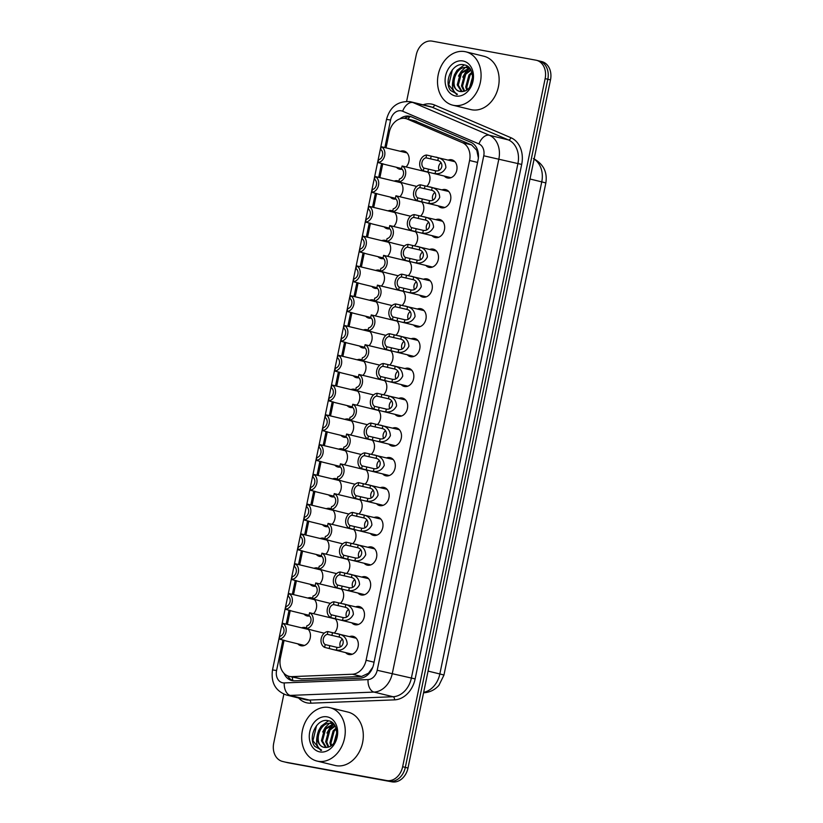 <?xml version="1.0" encoding="UTF-8"?>
<svg xmlns="http://www.w3.org/2000/svg" width="823" height="823" viewBox="0 0 823 823"><rect width="100%" height="100%" fill="white"/><g stroke="black" fill="none" stroke-linecap="round" stroke-linejoin="round"><path stroke-width="1.23" d="M349.559 636.601A9.341 7.273 103.7 0 1 352.82 636.272A9.341 7.273 103.7 0 1 353.139 636.344A9.341 7.273 103.7 0 1 358.046 646.94A9.341 7.273 103.7 0 1 349.034 654.552A9.341 7.273 103.7 0 1 348.715 654.491A9.341 7.273 103.7 0 1 345.65 652.608M355.721 606.818A9.341 7.273 103.7 0 1 358.993 606.489A9.341 7.273 103.7 0 1 359.312 606.561A9.341 7.273 103.7 0 1 364.208 617.157A9.341 7.273 103.7 0 1 355.207 624.77A9.341 7.273 103.7 0 1 354.878 624.698A9.341 7.273 103.7 0 1 351.812 622.826M361.894 577.036A9.341 7.273 103.7 0 1 365.155 576.707A9.341 7.273 103.7 0 1 365.474 576.779A9.341 7.273 103.7 0 1 370.381 587.365A9.341 7.273 103.7 0 1 361.369 594.988A9.341 7.273 103.7 0 1 361.05 594.916A9.341 7.273 103.7 0 1 357.984 593.044M368.056 547.254A9.341 7.273 103.7 0 1 371.327 546.925A9.341 7.273 103.7 0 1 371.646 546.997A9.341 7.273 103.7 0 1 376.543 557.582A9.341 7.273 103.7 0 1 367.542 565.206A9.341 7.273 103.7 0 1 367.212 565.134A9.341 7.273 103.7 0 1 364.147 563.261M374.228 517.472A9.341 7.273 103.7 0 1 377.49 517.142A9.341 7.273 103.7 0 1 377.819 517.214A9.341 7.273 103.7 0 1 382.716 527.8A9.341 7.273 103.7 0 1 373.704 535.423A9.341 7.273 103.7 0 1 373.385 535.351A9.341 7.273 103.7 0 1 370.319 533.469M380.391 487.689A9.341 7.273 103.7 0 1 383.662 487.36A9.341 7.273 103.7 0 1 383.981 487.432A9.341 7.273 103.7 0 1 388.888 498.018A9.341 7.273 103.7 0 1 379.876 505.641A9.341 7.273 103.7 0 1 379.547 505.569A9.341 7.273 103.7 0 1 376.481 503.686M386.563 457.897A9.341 7.273 103.7 0 1 389.824 457.578A9.341 7.273 103.7 0 1 390.153 457.65A9.341 7.273 103.7 0 1 395.05 468.236A9.341 7.273 103.7 0 1 386.038 475.859A9.341 7.273 103.7 0 1 385.72 475.787A9.341 7.273 103.7 0 1 382.654 473.904M392.725 428.114A9.341 7.273 103.7 0 1 395.997 427.795A9.341 7.273 103.7 0 1 396.316 427.867A9.341 7.273 103.7 0 1 401.223 438.453A9.341 7.273 103.7 0 1 392.211 446.076A9.341 7.273 103.7 0 1 391.882 446.004A9.341 7.273 103.7 0 1 388.816 444.122M398.898 398.332A9.341 7.273 103.7 0 1 402.159 398.013A9.341 7.273 103.7 0 1 402.488 398.085A9.341 7.273 103.7 0 1 407.385 408.671A9.341 7.273 103.7 0 1 398.373 416.294A9.341 7.273 103.7 0 1 398.054 416.222A9.341 7.273 103.7 0 1 394.989 414.339M405.07 368.55A9.341 7.273 103.7 0 1 408.331 368.231A9.341 7.273 103.7 0 1 408.65 368.293A9.341 7.273 103.7 0 1 413.558 378.889A9.341 7.273 103.7 0 1 404.546 386.501A9.341 7.273 103.7 0 1 404.227 386.44A9.341 7.273 103.7 0 1 401.151 384.557M411.233 338.767A9.341 7.273 103.7 0 1 414.494 338.448A9.341 7.273 103.7 0 1 414.823 338.51A9.341 7.273 103.7 0 1 419.72 349.106A9.341 7.273 103.7 0 1 410.708 356.719A9.341 7.273 103.7 0 1 410.389 356.657A9.341 7.273 103.7 0 1 407.323 354.775M417.405 308.985A9.341 7.273 103.7 0 1 420.666 308.666A9.341 7.273 103.7 0 1 420.985 308.728A9.341 7.273 103.7 0 1 425.892 319.324A9.341 7.273 103.7 0 1 416.88 326.937A9.341 7.273 103.7 0 1 416.561 326.875A9.341 7.273 103.7 0 1 413.496 324.992M423.567 279.203A9.341 7.273 103.7 0 1 426.828 278.874A9.341 7.273 103.7 0 1 427.158 278.946A9.341 7.273 103.7 0 1 432.054 289.542A9.341 7.273 103.7 0 1 423.053 297.154A9.341 7.273 103.7 0 1 422.724 297.093A9.341 7.273 103.7 0 1 419.658 295.21M429.74 249.42A9.341 7.273 103.7 0 1 433.001 249.091A9.341 7.273 103.7 0 1 433.32 249.163A9.341 7.273 103.7 0 1 438.227 259.759A9.341 7.273 103.7 0 1 429.215 267.372A9.341 7.273 103.7 0 1 428.896 267.3A9.341 7.273 103.7 0 1 425.83 265.428M435.902 219.638A9.341 7.273 103.7 0 1 439.173 219.309A9.341 7.273 103.7 0 1 439.492 219.381A9.341 7.273 103.7 0 1 444.389 229.977A9.341 7.273 103.7 0 1 435.388 237.59A9.341 7.273 103.7 0 1 435.058 237.518A9.341 7.273 103.7 0 1 431.993 235.645M442.074 189.856A9.341 7.273 103.7 0 1 445.336 189.527A9.341 7.273 103.7 0 1 445.665 189.599A9.341 7.273 103.7 0 1 450.562 200.184A9.341 7.273 103.7 0 1 441.55 207.808A9.341 7.273 103.7 0 1 441.231 207.735A9.341 7.273 103.7 0 1 438.165 205.863M448.237 160.073A9.341 7.273 103.7 0 1 451.508 159.744A9.341 7.273 103.7 0 1 451.827 159.816A9.341 7.273 103.7 0 1 456.734 170.402A9.341 7.273 103.7 0 1 447.722 178.025A9.341 7.273 103.7 0 1 447.393 177.953A9.341 7.273 103.7 0 1 444.327 176.081M335.064 618.629A9.341 7.273 103.7 0 1 334.313 633.062M341.226 588.846A9.341 7.273 103.7 0 1 340.475 603.28M347.399 559.064A9.341 7.273 103.7 0 1 346.648 573.497M353.561 529.282A9.341 7.273 103.7 0 1 352.81 543.705M359.733 499.499A9.341 7.273 103.7 0 1 358.982 513.922M365.896 469.707A9.341 7.273 103.7 0 1 365.145 484.14M372.068 439.924A9.341 7.273 103.7 0 1 371.317 454.358M378.23 410.142A9.341 7.273 103.7 0 1 377.479 424.575M384.403 380.36A9.341 7.273 103.7 0 1 383.652 394.793M390.565 350.577A9.341 7.273 103.7 0 1 389.824 365.011M396.737 320.795A9.341 7.273 103.7 0 1 395.986 335.228M402.91 291.013A9.341 7.273 103.7 0 1 402.159 305.446M409.072 261.23A9.341 7.273 103.7 0 1 408.321 275.664M415.245 231.448A9.341 7.273 103.7 0 1 414.494 245.882M421.407 201.666A9.341 7.273 103.7 0 1 420.656 216.099M427.579 171.884A9.341 7.273 103.7 0 1 426.828 186.317M301.702 627.826A9.341 7.273 103.7 0 1 304.963 627.496A9.341 7.273 103.7 0 1 305.282 627.568A9.341 7.273 103.7 0 1 306.423 627.98M307.823 628.926A9.341 7.273 103.7 0 1 309.643 639.913A9.341 7.273 103.7 0 1 301.177 645.777A9.341 7.273 103.7 0 1 300.848 645.705A9.341 7.273 103.7 0 1 297.782 643.833M307.864 598.043A9.341 7.273 103.7 0 1 311.125 597.714A9.341 7.273 103.7 0 1 311.454 597.786A9.341 7.273 103.7 0 1 312.596 598.198M313.995 599.144A9.341 7.273 103.7 0 1 313.532 613.711M309.571 615.964A9.341 7.273 103.7 0 1 307.339 615.995A9.341 7.273 103.7 0 1 307.02 615.923A9.341 7.273 103.7 0 1 303.954 614.051M314.036 568.261A9.341 7.273 103.7 0 1 317.297 567.932A9.341 7.273 103.7 0 1 317.616 568.004A9.341 7.273 103.7 0 1 318.758 568.415M320.157 569.351A9.341 7.273 103.7 0 1 319.694 583.929M315.744 586.182A9.341 7.273 103.7 0 1 313.512 586.213A9.341 7.273 103.7 0 1 313.193 586.141A9.341 7.273 103.7 0 1 310.127 584.258M320.198 538.479A9.341 7.273 103.7 0 1 323.46 538.149A9.341 7.273 103.7 0 1 323.789 538.221A9.341 7.273 103.7 0 1 324.931 538.633M326.33 539.569A9.341 7.273 103.7 0 1 325.867 554.146M321.906 556.399A9.341 7.273 103.7 0 1 319.674 556.43A9.341 7.273 103.7 0 1 319.355 556.358A9.341 7.273 103.7 0 1 316.289 554.476M326.371 508.686A9.341 7.273 103.7 0 1 329.632 508.367A9.341 7.273 103.7 0 1 329.951 508.439A9.341 7.273 103.7 0 1 331.093 508.851M332.492 509.787A9.341 7.273 103.7 0 1 332.029 524.364M328.079 526.617A9.341 7.273 103.7 0 1 325.846 526.648A9.341 7.273 103.7 0 1 325.527 526.576A9.341 7.273 103.7 0 1 322.462 524.693M332.533 478.904A9.341 7.273 103.7 0 1 335.805 478.585A9.341 7.273 103.7 0 1 336.123 478.657A9.341 7.273 103.7 0 1 337.265 479.068M338.665 480.004A9.341 7.273 103.7 0 1 338.202 494.582M334.241 496.835A9.341 7.273 103.7 0 1 332.019 496.866A9.341 7.273 103.7 0 1 331.69 496.794A9.341 7.273 103.7 0 1 328.624 494.911M338.706 449.121A9.341 7.273 103.7 0 1 341.967 448.802A9.341 7.273 103.7 0 1 342.286 448.874A9.341 7.273 103.7 0 1 343.428 449.286M344.827 450.222A9.341 7.273 103.7 0 1 344.364 464.8M340.413 467.053A9.341 7.273 103.7 0 1 338.181 467.083A9.341 7.273 103.7 0 1 337.862 467.011A9.341 7.273 103.7 0 1 334.796 465.129M344.868 419.339A9.341 7.273 103.7 0 1 348.139 419.02A9.341 7.273 103.7 0 1 348.458 419.082A9.341 7.273 103.7 0 1 349.6 419.493M350.999 420.44A9.341 7.273 103.7 0 1 350.536 435.017M346.576 437.27A9.341 7.273 103.7 0 1 344.353 437.291A9.341 7.273 103.7 0 1 344.024 437.229A9.341 7.273 103.7 0 1 340.959 435.346M351.04 389.557A9.341 7.273 103.7 0 1 354.301 389.238A9.341 7.273 103.7 0 1 354.631 389.3A9.341 7.273 103.7 0 1 355.762 389.711M357.161 390.658A9.341 7.273 103.7 0 1 356.698 405.235M352.748 407.488A9.341 7.273 103.7 0 1 350.516 407.508A9.341 7.273 103.7 0 1 350.197 407.447A9.341 7.273 103.7 0 1 347.131 405.564M357.203 359.774A9.341 7.273 103.7 0 1 360.474 359.456A9.341 7.273 103.7 0 1 360.793 359.517A9.341 7.273 103.7 0 1 361.935 359.929M363.334 360.875A9.341 7.273 103.7 0 1 362.871 375.453M358.91 377.706A9.341 7.273 103.7 0 1 356.688 377.726A9.341 7.273 103.7 0 1 356.359 377.664A9.341 7.273 103.7 0 1 353.293 375.782M363.375 329.992A9.341 7.273 103.7 0 1 366.636 329.663A9.341 7.273 103.7 0 1 366.965 329.735A9.341 7.273 103.7 0 1 368.107 330.146M369.496 331.093A9.341 7.273 103.7 0 1 369.033 345.67M365.083 347.923A9.341 7.273 103.7 0 1 362.85 347.944A9.341 7.273 103.7 0 1 362.531 347.882A9.341 7.273 103.7 0 1 359.466 345.999M369.537 300.21A9.341 7.273 103.7 0 1 372.809 299.881A9.341 7.273 103.7 0 1 373.128 299.953A9.341 7.273 103.7 0 1 374.27 300.364M375.669 301.311A9.341 7.273 103.7 0 1 375.206 315.878M371.255 318.141A9.341 7.273 103.7 0 1 369.023 318.162A9.341 7.273 103.7 0 1 368.694 318.089A9.341 7.273 103.7 0 1 365.628 316.217M375.71 270.428A9.341 7.273 103.7 0 1 378.971 270.098A9.341 7.273 103.7 0 1 379.3 270.17A9.341 7.273 103.7 0 1 380.442 270.582M381.841 271.528A9.341 7.273 103.7 0 1 381.378 286.095M377.418 288.359A9.341 7.273 103.7 0 1 375.185 288.379A9.341 7.273 103.7 0 1 374.866 288.307A9.341 7.273 103.7 0 1 371.801 286.435M381.882 240.645A9.341 7.273 103.7 0 1 385.143 240.316A9.341 7.273 103.7 0 1 385.462 240.388A9.341 7.273 103.7 0 1 386.604 240.8M388.003 241.746A9.341 7.273 103.7 0 1 387.54 256.313M383.59 258.576A9.341 7.273 103.7 0 1 381.358 258.597A9.341 7.273 103.7 0 1 381.039 258.525A9.341 7.273 103.7 0 1 377.973 256.653M388.045 210.863A9.341 7.273 103.7 0 1 391.306 210.534A9.341 7.273 103.7 0 1 391.635 210.606A9.341 7.273 103.7 0 1 392.777 211.017M394.176 211.953A9.341 7.273 103.7 0 1 393.713 226.531M389.752 228.784A9.341 7.273 103.7 0 1 387.52 228.815A9.341 7.273 103.7 0 1 387.201 228.743A9.341 7.273 103.7 0 1 384.135 226.86M394.217 181.081A9.341 7.273 103.7 0 1 397.478 180.751A9.341 7.273 103.7 0 1 397.797 180.823A9.341 7.273 103.7 0 1 398.939 181.235M400.338 182.171A9.341 7.273 103.7 0 1 399.875 196.748M395.925 199.001A9.341 7.273 103.7 0 1 393.692 199.032A9.341 7.273 103.7 0 1 393.373 198.96A9.341 7.273 103.7 0 1 390.308 197.078M400.379 151.288A9.341 7.273 103.7 0 1 403.64 150.969A9.341 7.273 103.7 0 1 403.97 151.041A9.341 7.273 103.7 0 1 409.072 157.625A9.341 7.273 103.7 0 1 406.048 166.966M402.087 169.219A9.341 7.273 103.7 0 1 399.865 169.25A9.341 7.273 103.7 0 1 399.536 169.178A9.341 7.273 103.7 0 1 396.47 167.295M478.379 157.841L476.774 150.321L471.63 144.93L414.391 120.693M284.089 640.232L280.406 658.03A16.481 12.839 -76.3 0 0 289.13 676.352A16.481 12.839 -76.3 0 0 291.949 676.629L352.357 674.232A16.481 12.839 -76.3 0 0 366.091 660.262L469.583 160.485A16.481 12.839 -76.3 0 0 462.433 142.677L407.406 119.109A16.481 12.839 -76.3 0 0 405.832 118.584A16.481 12.839 -76.3 0 0 405.266 118.461A16.481 12.839 -76.3 0 0 389.279 132.277L386.049 147.893M289.13 676.352L301.146 678.882L361.554 676.475L368.488 673.224L372.788 667.216M382.777 163.695L379.876 177.675M376.605 193.477L373.714 207.458M370.443 223.259L367.542 237.24M364.27 253.052L361.379 267.022M358.108 282.834L355.207 296.805M351.935 312.617L349.045 326.587M345.763 342.399L342.872 356.38M339.601 372.181L336.71 386.162M333.428 401.963L330.537 415.944M327.266 431.746L324.365 445.727M321.093 461.528L318.203 475.509M314.931 491.31L312.03 505.291M308.759 521.093L305.868 535.073M302.597 550.875L299.695 564.856M296.424 580.657L293.533 594.638M290.262 610.45L287.361 624.42M415.059 200.359A9.341 7.273 103.7 0 1 416.181 200.04M408.887 230.142A9.341 7.273 103.7 0 1 410.019 229.823M402.725 259.924A9.341 7.273 103.7 0 1 403.846 259.605M396.552 289.706A9.341 7.273 103.7 0 1 397.684 289.387M390.39 319.489A9.341 7.273 103.7 0 1 391.511 319.17M384.218 349.271A9.341 7.273 103.7 0 1 385.349 348.952M378.055 379.053A9.341 7.273 103.7 0 1 379.177 378.734M371.883 408.836A9.341 7.273 103.7 0 1 373.014 408.527M365.721 438.618A9.341 7.273 103.7 0 1 366.842 438.309M359.548 468.4A9.341 7.273 103.7 0 1 360.68 468.092M353.386 498.182A9.341 7.273 103.7 0 1 354.507 497.874M347.213 527.975A9.341 7.273 103.7 0 1 348.335 527.656M341.041 557.757A9.341 7.273 103.7 0 1 342.173 557.438M334.879 587.54A9.341 7.273 103.7 0 1 336 587.221M328.706 617.322A9.341 7.273 103.7 0 1 329.838 617.003M421.232 170.577A9.341 7.273 103.7 0 1 422.353 170.258M406.624 101.342L416.232 54.956A16.481 12.839 103.7 0 1 432.209 41.15L535.845 60.161A16.481 12.839 103.7 0 1 536.421 60.274A16.481 12.839 103.7 0 1 545.145 78.607L402.642 766.738A16.481 12.839 103.7 0 1 386.666 780.543L285.704 762.191A16.481 12.839 103.7 0 1 285.128 762.067A16.481 12.839 103.7 0 0 285.704 762.191L389.341 781.192L288.379 762.839A16.481 12.839 103.7 0 1 287.803 762.726L282.454 761.419A16.481 12.839 103.7 0 1 273.73 743.087L283.853 694.18M402.642 766.738L405.317 767.386A16.481 12.839 103.7 0 1 389.341 781.192A16.481 12.839 103.7 0 0 405.317 767.386L547.82 79.255L405.317 767.386L407.992 768.044A16.481 12.839 103.7 0 1 392.015 781.85L288.379 762.839M538.52 60.809A16.481 12.839 103.7 0 1 539.096 60.933A16.481 12.839 103.7 0 1 547.82 79.255A16.481 12.839 103.7 0 0 539.096 60.933L541.771 61.581A16.481 12.839 103.7 0 1 550.494 79.913L407.992 768.044M283.986 673.327A16.481 12.839 -76.3 0 0 291.826 680.549A16.481 12.839 -76.3 0 0 294.644 680.827L359.898 678.234A16.481 12.839 -76.3 0 0 373.632 664.264L478.04 160.104A16.481 12.839 -76.3 0 0 470.89 142.307L411.438 116.845A16.481 12.839 -76.3 0 0 409.864 116.321A16.481 12.839 -76.3 0 0 409.298 116.197A16.481 12.839 -76.3 0 0 399.813 118.924M404.288 118.337A16.481 12.839 103.7 0 1 411.181 116.732M283.03 761.532A16.481 12.839 103.7 0 1 282.454 761.419M293.194 680.786A16.481 12.839 103.7 0 1 287.597 675.848M407.035 152.913L381.255 146.72A8.24 6.419 -76.3 0 1 384.67 155.547A8.24 6.419 -76.3 0 1 377.973 162.522L384.783 164.435M377.973 162.522L378.549 159.755A5.494 4.28 -76.3 0 0 382.561 155.166A5.494 4.28 -76.3 0 0 380.679 149.498L381.255 146.72M402.097 165.999A8.24 6.419 -76.3 0 1 405.513 174.826A8.24 6.419 -76.3 0 1 398.826 181.801L399.402 179.033A5.494 4.28 -76.3 0 0 403.414 174.445A5.494 4.28 -76.3 0 0 401.521 168.777L402.097 165.999L427.878 172.202M405.636 183.714L398.826 181.801M423.886 168.067L435.655 170.814C442.404 172.038 444.461 162.11 437.795 160.516L426.005 157.81A5.494 4.28 -76.3 0 0 421.993 162.398A5.494 4.28 -76.3 0 0 423.886 168.067L423.31 170.834L431.962 173.056M423.31 170.834A8.24 6.419 -76.3 0 1 419.895 162.008A8.24 6.419 -76.3 0 1 426.581 155.033L454.893 161.699M435.984 157.09L438.371 157.749C443.093 159.148 445.603 162.429 445.901 167.594C443.576 172.202 439.966 174.198 435.089 173.581L432.651 173.211M426.581 155.033L426.005 157.81M440.902 162.769A5.494 4.28 -76.3 0 0 439.009 170.186M400.863 182.696L375.082 176.503A8.24 6.419 -76.3 0 1 378.498 185.329A8.24 6.419 -76.3 0 1 371.811 192.304L378.621 194.218M371.811 192.304L372.387 189.537A5.494 4.28 -76.3 0 0 376.399 184.949A5.494 4.28 -76.3 0 0 374.506 179.28L375.082 176.503M394.701 212.488L368.91 206.285A8.24 6.419 -76.3 0 1 372.335 215.122A8.24 6.419 -76.3 0 1 365.638 222.087L372.449 224M365.638 222.087L366.214 219.319A5.494 4.28 -76.3 0 0 370.227 214.731A5.494 4.28 -76.3 0 0 368.344 209.063L368.91 206.285M388.528 242.271L362.748 236.067A8.24 6.419 -76.3 0 1 366.163 244.904A8.24 6.419 -76.3 0 1 359.476 251.869L366.286 253.782M359.476 251.869L360.052 249.102A5.494 4.28 -76.3 0 0 364.064 244.513A5.494 4.28 -76.3 0 0 362.171 238.845L362.748 236.067M382.366 272.053L356.575 265.86A8.24 6.419 -76.3 0 1 360.001 274.687A8.24 6.419 -76.3 0 1 353.304 281.661L360.114 283.565M353.304 281.661L353.88 278.884A5.494 4.28 -76.3 0 0 357.892 274.296A5.494 4.28 -76.3 0 0 356.009 268.627L356.575 265.86M395.925 195.781A8.24 6.419 -76.3 0 1 399.35 204.618A8.24 6.419 -76.3 0 1 392.653 211.583L393.229 208.816A5.494 4.28 -76.3 0 0 397.242 204.227A5.494 4.28 -76.3 0 0 395.359 198.559L395.925 195.781L421.715 201.985M399.464 213.496L392.653 211.583M389.763 225.564A8.24 6.419 -76.3 0 1 393.178 234.401A8.24 6.419 -76.3 0 1 386.491 241.376L387.067 238.598A5.494 4.28 -76.3 0 0 391.069 234.01A5.494 4.28 -76.3 0 0 389.186 228.341L389.763 225.564L415.543 231.767M393.301 243.279L386.491 241.376M383.59 255.356A8.24 6.419 -76.3 0 1 387.016 264.183A8.24 6.419 -76.3 0 1 380.319 271.158L380.895 268.38A5.494 4.28 -76.3 0 0 384.907 263.792A5.494 4.28 -76.3 0 0 383.014 258.124L383.59 255.356L409.381 261.549M387.129 273.061L380.319 271.158M453.73 105.375A27.457 21.398 103.7 0 1 452.784 105.179A27.457 21.398 103.7 0 1 438.361 74.029A27.457 21.398 103.7 0 1 464.861 51.623A27.457 21.398 103.7 0 1 465.818 51.818A27.457 21.398 103.7 0 1 480.231 82.969A27.457 21.398 103.7 0 1 453.73 105.375M465.818 51.818L483.862 56.231A27.457 21.398 103.7 0 1 498.285 87.382A27.457 21.398 103.7 0 1 471.785 109.788A27.457 21.398 103.7 0 1 470.838 109.582L452.784 105.179M470.365 69.307L466.425 67.476C458.606 67.404 454.07 71.992 452.794 81.24A12.417 9.681 103.7 0 0 459.697 91.374A12.417 9.681 103.7 0 0 460.119 91.466A12.417 9.681 103.7 0 0 463.226 91.404C474.665 90.046 475.982 66.622 464.347 64.914C453.062 61.478 443.299 81.21 450.572 90.489L457.434 94.223C453.206 92.073 451.662 87.752 452.794 81.24M467.485 67.733C454.646 64.564 448.597 90.18 460.335 91.518M462.742 77.156L465.499 72.342L469.439 68.648L461.518 73.165L458.298 85.139L462.115 91.569M468.945 68.36L460.458 72.897L457.238 84.882L461.518 91.59M470.962 70.305L465.767 74.193L462.547 86.178L464.635 91.034M470.674 69.78L464.707 73.936L461.477 85.921L463.977 91.24M472.104 73.134L470.015 75.232L466.785 87.217L467.402 89.46M471.836 72.28L468.956 74.975L465.725 86.96L466.682 89.995M472.669 76.714L469.82 86.837M462.927 60.974A17.911 13.96 103.7 0 1 473.03 81.014A17.911 13.96 103.7 0 1 455.664 96.024A17.911 13.96 103.7 0 1 445.562 75.983A17.911 13.96 103.7 0 1 462.927 60.974M456.498 94.48L457.063 94.604M467.515 66.354L465.592 67.363M465.201 67.609L461.25 71.303L458.493 76.117M464.347 64.914L457.012 70.274L454.245 75.078M452.383 69.729L448.772 84.913L456.559 94.501M317.904 761.254A27.457 21.398 103.7 0 1 316.958 761.049A27.457 21.398 103.7 0 1 302.535 729.898A27.457 21.398 103.7 0 1 329.035 707.492A27.457 21.398 103.7 0 1 329.992 707.698A27.457 21.398 103.7 0 1 344.405 738.848A27.457 21.398 103.7 0 1 317.904 761.254M329.992 707.698L348.047 712.111A27.457 21.398 103.7 0 1 362.459 743.251A27.457 21.398 103.7 0 1 335.959 765.668A27.457 21.398 103.7 0 1 335.012 765.462L316.958 761.049M334.539 725.176L330.599 723.345C322.781 723.273 318.244 727.861 316.968 737.11A12.417 9.681 103.7 0 0 323.871 747.253A12.417 9.681 103.7 0 0 324.303 747.346A12.417 9.681 103.7 0 0 327.4 747.284C338.839 745.926 340.156 722.501 328.521 720.794C317.236 717.358 307.473 737.079 314.746 746.358L321.608 750.092C317.38 747.953 315.837 743.622 316.968 737.11M331.659 723.602C318.83 720.434 312.771 746.06 324.509 747.397M333.613 724.518L325.692 729.034L322.472 741.019L326.289 747.449M333.12 724.24L324.632 728.777L321.412 740.751L325.692 747.469M335.136 726.174L329.941 730.073L326.721 742.058L328.809 746.914M334.848 725.66L328.881 729.816L325.651 741.79L328.161 747.119M336.278 729.003L334.189 731.112L330.959 743.087L331.576 745.34M336.01 728.16L333.13 730.855L329.9 742.83L330.856 745.864M336.844 732.583L334.004 742.716M327.101 716.843A17.911 13.96 103.7 0 1 337.204 736.894A17.911 13.96 103.7 0 1 319.838 751.903A17.911 13.96 103.7 0 1 309.736 731.853A17.911 13.96 103.7 0 1 327.101 716.843M320.672 750.36L321.237 750.473M333.613 724.528L329.673 728.221L326.916 733.026M331.69 722.234L329.766 723.232M329.375 723.489L325.424 727.182L322.667 731.986M328.521 720.794L321.186 726.143L318.419 730.947M316.557 725.608L312.946 740.782L320.733 750.37M376.193 301.835L350.413 295.642A8.24 6.419 -76.3 0 1 353.828 304.469A8.24 6.419 -76.3 0 1 347.141 311.444L353.952 313.347M347.141 311.444L347.718 308.666A5.494 4.28 -76.3 0 0 351.719 304.078A5.494 4.28 -76.3 0 0 349.837 298.41L350.413 295.642M370.031 331.618L344.24 325.424A8.24 6.419 -76.3 0 1 347.666 334.251A8.24 6.419 -76.3 0 1 340.969 341.226L347.779 343.14M340.969 341.226L341.545 338.448A5.494 4.28 -76.3 0 0 345.557 333.86A5.494 4.28 -76.3 0 0 343.675 328.192L344.24 325.424M363.859 361.4L338.078 355.207A8.24 6.419 -76.3 0 1 341.494 364.033A8.24 6.419 -76.3 0 1 334.807 371.008L341.617 372.922M334.807 371.008L335.373 368.231A5.494 4.28 -76.3 0 0 339.385 363.643A5.494 4.28 -76.3 0 0 337.502 357.974L338.078 355.207M377.428 285.139A8.24 6.419 -76.3 0 1 380.843 293.965A8.24 6.419 -76.3 0 1 374.156 300.94L374.722 298.163A5.494 4.28 -76.3 0 0 378.734 293.574A5.494 4.28 -76.3 0 0 376.852 287.906L377.428 285.139L403.208 291.332M380.967 302.854L374.156 300.94M371.255 314.921A8.24 6.419 -76.3 0 1 374.681 323.748A8.24 6.419 -76.3 0 1 367.984 330.723L368.56 327.945A5.494 4.28 -76.3 0 0 372.572 323.357A5.494 4.28 -76.3 0 0 370.679 317.688L371.255 314.921L397.036 321.114M374.794 332.636L367.984 330.723M365.093 344.703A8.24 6.419 -76.3 0 1 368.509 353.53A8.24 6.419 -76.3 0 1 361.822 360.505L362.387 357.727A5.494 4.28 -76.3 0 0 366.4 353.139A5.494 4.28 -76.3 0 0 364.517 347.471L365.093 344.703L390.874 350.896M368.632 362.418L361.822 360.505M357.696 391.182L331.906 384.989A8.24 6.419 -76.3 0 1 335.331 393.816A8.24 6.419 -76.3 0 1 328.634 400.791L335.445 402.704M328.634 400.791L329.21 398.013A5.494 4.28 -76.3 0 0 333.222 393.425A5.494 4.28 -76.3 0 0 331.33 387.756L331.906 384.989M351.524 420.964L325.743 414.771A8.24 6.419 -76.3 0 1 329.159 423.598A8.24 6.419 -76.3 0 1 322.472 430.573L329.282 432.486M322.472 430.573L323.038 427.795A5.494 4.28 -76.3 0 0 327.05 423.217A5.494 4.28 -76.3 0 0 325.167 417.539L325.743 414.771M345.351 450.747L319.571 444.554A8.24 6.419 -76.3 0 1 322.997 453.38A8.24 6.419 -76.3 0 1 316.299 460.355L323.11 462.269M316.299 460.355L316.876 457.588A5.494 4.28 -76.3 0 0 320.888 453A5.494 4.28 -76.3 0 0 318.995 447.331L319.571 444.554M339.189 480.529L313.409 474.336A8.24 6.419 -76.3 0 1 316.824 483.163A8.24 6.419 -76.3 0 1 310.137 490.138L316.937 492.051M310.137 490.138L310.703 487.37A5.494 4.28 -76.3 0 0 314.715 482.782A5.494 4.28 -76.3 0 0 312.833 477.114L313.409 474.336M333.017 510.311L307.236 504.118A8.24 6.419 -76.3 0 1 310.652 512.945A8.24 6.419 -76.3 0 1 303.965 519.92L310.775 521.833M303.965 519.92L304.541 517.153A5.494 4.28 -76.3 0 0 308.553 512.564A5.494 4.28 -76.3 0 0 306.66 506.896L307.236 504.118M358.921 374.486A8.24 6.419 -76.3 0 1 362.336 383.312A8.24 6.419 -76.3 0 1 355.649 390.287L356.225 387.51A5.494 4.28 -76.3 0 0 360.237 382.921A5.494 4.28 -76.3 0 0 358.344 377.253L358.921 374.486L365.69 376.029M362.459 392.201L355.649 390.287M352.758 404.268A8.24 6.419 -76.3 0 1 356.174 413.095A8.24 6.419 -76.3 0 1 349.477 420.069L350.053 417.302A5.494 4.28 -76.3 0 0 354.065 412.714A5.494 4.28 -76.3 0 0 352.182 407.035L352.758 404.268L359.517 405.811M356.287 421.983L349.477 420.069M346.586 434.05A8.24 6.419 -76.3 0 1 350.001 442.877A8.24 6.419 -76.3 0 1 343.314 449.852L343.891 447.084A5.494 4.28 -76.3 0 0 347.903 442.496A5.494 4.28 -76.3 0 0 346.01 436.828L346.586 434.05L372.366 440.243M350.125 451.765L343.314 449.852M340.413 463.833A8.24 6.419 -76.3 0 1 343.839 472.659A8.24 6.419 -76.3 0 1 337.142 479.634L337.718 476.867A5.494 4.28 -76.3 0 0 341.73 472.279A5.494 4.28 -76.3 0 0 339.848 466.61L340.413 463.833L366.204 470.026M343.952 481.548L337.142 479.634M334.251 493.615A8.24 6.419 -76.3 0 1 337.667 502.442A8.24 6.419 -76.3 0 1 330.98 509.416L331.556 506.649A5.494 4.28 -76.3 0 0 335.568 502.061A5.494 4.28 -76.3 0 0 333.675 496.392L334.251 493.615L360.032 499.808M337.79 511.33L330.98 509.416M326.854 540.094L301.074 533.901A8.24 6.419 -76.3 0 1 304.489 542.727A8.24 6.419 -76.3 0 1 297.792 549.702L304.603 551.616M297.792 549.702L298.368 546.935A5.494 4.28 -76.3 0 0 302.38 542.347A5.494 4.28 -76.3 0 0 300.498 536.678L301.074 533.901M320.682 569.886L294.901 563.683A8.24 6.419 -76.3 0 1 298.317 572.51A8.24 6.419 -76.3 0 1 291.63 579.485L298.44 581.398M291.63 579.485L292.206 576.717A5.494 4.28 -76.3 0 0 296.218 572.129A5.494 4.28 -76.3 0 0 294.325 566.461L294.901 563.683M314.52 599.669L288.729 593.465A8.24 6.419 -76.3 0 1 292.155 602.302A8.24 6.419 -76.3 0 1 285.458 609.267L292.268 611.18M285.458 609.267L286.034 606.5A5.494 4.28 -76.3 0 0 290.046 601.911A5.494 4.28 -76.3 0 0 288.163 596.243L288.729 593.465M308.347 629.451L282.567 623.258A8.24 6.419 -76.3 0 1 285.982 632.085A8.24 6.419 -76.3 0 1 279.295 639.06L286.106 640.963M279.295 639.06L279.871 636.282A5.494 4.28 -76.3 0 0 283.884 631.694A5.494 4.28 -76.3 0 0 281.991 626.025L282.567 623.258M328.079 523.397A8.24 6.419 -76.3 0 1 331.504 532.224A8.24 6.419 -76.3 0 1 324.807 539.199L325.383 536.431A5.494 4.28 -76.3 0 0 329.395 531.843A5.494 4.28 -76.3 0 0 327.513 526.175L328.079 523.397L353.869 529.601M331.618 541.112L324.807 539.199M321.916 553.179A8.24 6.419 -76.3 0 1 325.332 562.016A8.24 6.419 -76.3 0 1 318.645 568.981L319.221 566.214A5.494 4.28 -76.3 0 0 323.223 561.625A5.494 4.28 -76.3 0 0 321.34 555.957L321.916 553.179L347.697 559.383M325.455 570.895L318.645 568.981M315.744 582.962A8.24 6.419 -76.3 0 1 319.17 591.799A8.24 6.419 -76.3 0 1 312.473 598.774L313.049 595.996A5.494 4.28 -76.3 0 0 317.061 591.408A5.494 4.28 -76.3 0 0 315.168 585.739L315.744 582.962L341.535 589.165M319.283 600.677L312.473 598.774M309.582 612.754A8.24 6.419 -76.3 0 1 312.997 621.581A8.24 6.419 -76.3 0 1 306.31 628.556L306.876 625.778A5.494 4.28 -76.3 0 0 310.888 621.19A5.494 4.28 -76.3 0 0 309.006 615.522L309.582 612.754L335.362 618.947M313.121 630.459L306.31 628.556M417.714 197.849L429.493 200.596C436.241 201.82 438.299 191.893 431.622 190.298L419.843 187.593A5.494 4.28 -76.3 0 0 415.831 192.181A5.494 4.28 -76.3 0 0 417.714 197.849L417.138 200.617L425.8 202.839M417.138 200.617A8.24 6.419 -76.3 0 1 413.722 191.79A8.24 6.419 -76.3 0 1 420.409 184.815L448.73 191.481M429.822 186.872L432.198 187.531C436.92 188.93 439.431 192.212 439.729 197.376C437.404 201.985 433.803 203.981 428.917 203.363L426.479 202.993M420.409 184.815L419.843 187.593M434.739 192.551A5.494 4.28 -76.3 0 0 432.847 199.968M411.551 227.632L423.32 230.378C430.069 231.602 432.126 221.675 425.46 220.08L413.671 217.375A5.494 4.28 -76.3 0 0 409.659 221.963A5.494 4.28 -76.3 0 0 411.551 227.632L410.975 230.409L419.627 232.621M410.975 230.409A8.24 6.419 -76.3 0 1 407.55 221.572A8.24 6.419 -76.3 0 1 414.247 214.597L442.558 221.264M423.65 216.655L426.026 217.313C430.748 218.712 433.268 221.994 433.567 227.158C431.242 231.777 427.631 233.773 422.755 233.146L420.316 232.775M414.247 214.597L413.671 217.375M428.567 222.333A5.494 4.28 -76.3 0 0 426.674 229.751M405.379 257.414L417.158 260.161C423.907 261.385 425.964 251.457 419.288 249.863L407.508 247.157A5.494 4.28 -76.3 0 0 403.496 251.745A5.494 4.28 -76.3 0 0 405.379 257.414L404.803 260.191L413.465 262.403M404.803 260.191A8.24 6.419 -76.3 0 1 401.387 251.354A8.24 6.419 -76.3 0 1 408.074 244.39L436.385 251.046M417.487 246.437L419.864 247.095C424.586 248.495 427.096 251.776 427.394 256.941C425.069 261.56 421.469 263.555 416.582 262.928L414.144 262.558M408.074 244.39L407.508 247.157M422.394 252.116A5.494 4.28 -76.3 0 0 420.512 259.533M399.217 287.196L410.986 289.953C417.734 291.177 419.792 281.24 413.125 279.645L401.336 276.94A5.494 4.28 -76.3 0 0 397.324 281.528A5.494 4.28 -76.3 0 0 399.217 287.196L398.641 289.974L407.292 292.186M398.641 289.974A8.24 6.419 -76.3 0 1 395.215 281.147A8.24 6.419 -76.3 0 1 401.912 274.172L430.223 280.828M411.315 276.219L413.691 276.878C418.413 278.277 420.934 281.559 421.232 286.723C418.907 291.342 415.296 293.338 410.42 292.71L407.971 292.35M401.912 274.172L401.336 276.94M416.232 281.898A5.494 4.28 -76.3 0 0 414.339 289.315M393.044 316.978L404.823 319.736C411.572 320.96 413.63 311.022 406.953 309.427L395.174 306.722A5.494 4.28 -76.3 0 0 391.162 311.31A5.494 4.28 -76.3 0 0 393.044 316.978L392.468 319.756L401.13 321.968M392.468 319.756A8.24 6.419 -76.3 0 1 389.053 310.929A8.24 6.419 -76.3 0 1 395.74 303.954L424.051 310.61M405.153 306.002L407.529 306.66C412.251 308.059 414.761 311.341 415.059 316.505C412.735 321.124 409.134 323.12 404.247 322.493L401.809 322.132M395.74 303.954L395.174 306.722M410.06 311.68A5.494 4.28 -76.3 0 0 408.167 319.098M386.872 346.761L398.651 349.518C405.4 350.742 407.457 340.815 400.791 339.21L389.001 336.504A5.494 4.28 -76.3 0 0 384.989 341.092A5.494 4.28 -76.3 0 0 386.872 346.761L386.306 349.538L394.958 351.76M386.306 349.538A8.24 6.419 -76.3 0 1 382.88 340.712A8.24 6.419 -76.3 0 1 389.577 333.737L417.889 340.393M398.98 335.784L401.357 336.442C406.078 337.841 408.589 341.123 408.897 346.298C406.572 350.907 402.961 352.902 398.085 352.275L395.637 351.915M389.577 333.737L389.001 336.504M403.898 341.463A5.494 4.28 -76.3 0 0 402.005 348.88M380.71 376.543L392.489 379.3C399.237 380.524 401.295 370.597 394.618 368.992L382.829 366.286A5.494 4.28 -76.3 0 0 378.827 370.875A5.494 4.28 -76.3 0 0 380.71 376.543L380.133 379.321L388.785 381.543M380.133 379.321A8.24 6.419 -76.3 0 1 376.718 370.494A8.24 6.419 -76.3 0 1 383.405 363.519L411.716 370.175M392.808 365.566L395.194 366.235C399.916 367.634 402.426 370.916 402.725 376.08C400.4 380.689 396.799 382.685 391.913 382.067L389.474 381.697M383.405 363.519L382.829 366.286M397.725 371.245A5.494 4.28 -76.3 0 0 395.832 378.662M374.537 406.325L386.316 409.082C393.065 410.307 395.122 400.379 388.456 398.774L376.667 396.069A5.494 4.28 -76.3 0 0 372.654 400.657A5.494 4.28 -76.3 0 0 374.537 406.325L373.971 409.103L382.623 411.325M373.971 409.103A8.24 6.419 -76.3 0 1 370.545 400.276A8.24 6.419 -76.3 0 1 377.243 393.301L405.554 399.957M386.645 395.349L389.022 396.017C393.744 397.416 396.254 400.698 396.563 405.862C394.238 410.471 390.627 412.467 385.74 411.85L383.302 411.479M377.243 393.301L376.667 396.069M391.563 401.027A5.494 4.28 -76.3 0 0 389.67 408.445M368.375 436.118L380.154 438.865C386.903 440.089 388.95 430.162 382.284 428.557L370.494 425.861A5.494 4.28 -76.3 0 0 366.482 430.45A5.494 4.28 -76.3 0 0 368.375 436.118L367.799 438.885L376.45 441.107M367.799 438.885A8.24 6.419 -76.3 0 1 364.383 430.059A8.24 6.419 -76.3 0 1 371.07 423.084L399.381 429.74M380.473 425.131L382.86 425.8C387.582 427.199 390.092 430.48 390.39 435.645C388.065 440.254 384.464 442.249 379.578 441.632L377.14 441.262M371.07 423.084L370.494 425.861M385.39 430.81A5.494 4.28 -76.3 0 0 383.497 438.227M362.202 465.9L373.981 468.647C380.73 469.871 382.788 459.944 376.111 458.349L364.332 455.644A5.494 4.28 -76.3 0 0 360.32 460.232A5.494 4.28 -76.3 0 0 362.202 465.9L361.636 468.668L370.288 470.89M361.636 468.668A8.24 6.419 -76.3 0 1 358.211 459.841A8.24 6.419 -76.3 0 1 364.908 452.866L393.219 459.522M374.311 454.913L376.687 455.582C381.409 456.981 383.919 460.263 384.228 465.427C381.893 470.036 378.292 472.032 373.405 471.414L370.967 471.044M364.908 452.866L364.332 455.644M379.228 460.592A5.494 4.28 -76.3 0 0 377.335 468.02M356.04 495.683L367.819 498.429C374.568 499.654 376.615 489.726 369.949 488.132L358.159 485.426A5.494 4.28 -76.3 0 0 354.147 490.014A5.494 4.28 -76.3 0 0 356.04 495.683L355.464 498.45L364.116 500.672M355.464 498.45A8.24 6.419 -76.3 0 1 352.049 489.623A8.24 6.419 -76.3 0 1 358.735 482.648L387.047 489.304M368.138 484.696L370.525 485.364C375.247 486.763 377.757 490.045 378.055 495.209C375.73 499.818 372.13 501.814 367.243 501.197L364.805 500.826M358.735 482.648L358.159 485.426M373.056 490.374A5.494 4.28 -76.3 0 0 371.163 497.802M349.868 525.465L361.647 528.212C368.395 529.436 370.453 519.508 363.776 517.914L351.997 515.208A5.494 4.28 -76.3 0 0 347.985 519.797A5.494 4.28 -76.3 0 0 349.868 525.465L349.291 528.232L357.954 530.454M349.291 528.232A8.24 6.419 -76.3 0 1 345.876 519.406A8.24 6.419 -76.3 0 1 352.573 512.431L380.884 519.097M361.976 514.478L364.352 515.147C369.074 516.546 371.584 519.827 371.893 524.992C369.558 529.601 365.957 531.596 361.071 530.979L358.633 530.609M352.573 512.431L351.997 515.208M366.893 520.167A5.494 4.28 -76.3 0 0 365.001 527.584M343.705 555.247L355.474 557.994C362.223 559.218 364.28 549.291 357.614 547.696L345.825 544.991A5.494 4.28 -76.3 0 0 341.812 549.579A5.494 4.28 -76.3 0 0 343.705 555.247L343.129 558.015L351.781 560.237M343.129 558.015A8.24 6.419 -76.3 0 1 339.714 549.188A8.24 6.419 -76.3 0 1 346.401 542.213L374.712 548.879M355.803 544.27L358.18 544.929C362.902 546.328 365.422 549.61 365.721 554.774C363.396 559.383 359.785 561.379 354.908 560.761L352.47 560.391M346.401 542.213L345.825 544.991M360.721 549.949A5.494 4.28 -76.3 0 0 358.828 557.366M337.533 585.03L349.312 587.776C356.061 589.001 358.118 579.073 351.442 577.479L339.662 574.773A5.494 4.28 -76.3 0 0 335.65 579.361A5.494 4.28 -76.3 0 0 337.533 585.03L336.957 587.807L345.619 590.019M336.957 587.807A8.24 6.419 -76.3 0 1 333.541 578.97A8.24 6.419 -76.3 0 1 340.228 571.995L368.539 578.662M349.641 574.053L352.018 574.711C356.74 576.11 359.25 579.392 359.548 584.556C357.223 589.175 353.623 591.161 348.736 590.544L346.298 590.173M340.228 571.995L339.662 574.773M354.548 579.731A5.494 4.28 -76.3 0 0 352.666 587.149M331.371 614.812L343.14 617.559C349.888 618.783 351.946 608.855 345.279 607.261L333.49 604.555A5.494 4.28 -76.3 0 0 329.478 609.143A5.494 4.28 -76.3 0 0 331.371 614.812L330.795 617.589L339.446 619.801M330.795 617.589A8.24 6.419 -76.3 0 1 327.369 608.753A8.24 6.419 -76.3 0 1 334.066 601.788L362.377 608.444M343.469 603.835L345.845 604.494C350.567 605.893 353.088 609.174 353.386 614.339C351.061 618.958 347.45 620.954 342.574 620.326L340.125 619.956M334.066 601.788L333.49 604.555M348.386 609.514A5.494 4.28 -76.3 0 0 346.493 616.931M325.198 644.594L336.977 647.351C343.726 648.575 345.783 638.638 339.107 637.043L327.328 634.338A5.494 4.28 -76.3 0 0 323.316 638.926A5.494 4.28 -76.3 0 0 325.198 644.594L324.622 647.372L333.284 649.584M324.622 647.372A8.24 6.419 -76.3 0 1 321.207 638.545A8.24 6.419 -76.3 0 1 327.893 631.57L356.205 638.226M337.307 633.617L339.683 634.276C344.405 635.675 346.915 638.957 347.213 644.121C344.888 648.74 341.288 650.736 336.401 650.108L333.963 649.748M327.893 631.57L327.328 634.338M342.214 639.296A5.494 4.28 -76.3 0 0 340.321 646.713M416.603 121.362L407.406 119.109M292.916 680.672A16.481 10.071 -92.3 0 1 292.288 677.123M476.774 150.321A16.481 10.236 -66.8 0 1 477.299 149.374M408.095 119.14A16.481 10.236 -66.8 0 1 409.792 116.691M368.56 674.058A16.481 10.071 -92.3 0 1 368.488 673.224M471.63 144.93L462.433 142.677M477.556 162.429L469.583 160.485M374.064 662.206L366.091 660.262M361.554 676.475L352.357 674.232M301.146 678.882L291.949 676.629M529.971 179.002L541.75 181.883A19.227 0.545 11.7 0 1 545.824 183.076L443.926 675.158A19.227 0.545 -168.3 0 0 439.842 673.965L541.75 181.883A21.974 17.118 -76.3 0 0 534.086 159.137M423.67 692.338A21.974 17.118 -76.3 0 0 439.842 673.965L428.073 671.095M550.494 79.913L545.145 78.607M392.015 781.85L386.666 780.543M282.906 639.934L276.569 670.519A10.987 8.559 -76.3 0 0 282.773 682.812A10.987 8.559 -76.3 0 0 284.264 682.915L368.046 679.592A10.987 8.559 -76.3 0 0 377.201 670.272L483.749 155.794A10.987 8.559 -76.3 0 0 478.976 143.932L402.663 111.239A10.987 8.559 -76.3 0 0 401.233 110.807A10.987 8.559 -76.3 0 0 390.575 120.014L384.866 147.605M410.142 101.692A21.974 17.118 103.7 0 1 410.903 101.846L409.895 101.63C397.766 100.941 389.968 106.867 386.512 119.417L390.575 120.014M402.663 111.239A10.987 6.821 -66.8 0 1 413.002 102.546L489.315 135.239A21.974 17.118 103.7 0 1 498.861 158.973L392.314 673.451A21.974 17.118 103.7 0 1 374.002 692.081L290.221 695.414A21.974 17.118 103.7 0 1 287.227 695.198A21.974 17.118 103.7 0 1 286.476 695.034L305.528 699.694A21.974 17.118 -76.3 0 0 306.29 699.859A21.974 17.118 -76.3 0 0 309.283 700.064L393.055 696.731A21.974 17.118 -76.3 0 0 411.366 678.111L517.914 163.623A21.974 17.118 -76.3 0 0 508.377 139.9L432.054 107.206A21.974 17.118 -76.3 0 0 429.956 106.506L410.903 101.846A21.974 17.118 103.7 0 1 413.002 102.546L432.054 107.206A2.747 1.708 113.2 0 0 434.647 105.035L510.96 137.729A24.711 19.258 103.7 0 1 521.689 164.425L415.142 678.903A24.711 19.258 103.7 0 1 394.546 699.859L310.775 703.192A24.711 19.258 103.7 0 1 298.626 698.007M310.775 703.192A2.747 1.677 87.7 0 0 309.283 700.064L290.221 695.414A10.987 6.718 -92.3 0 1 284.264 682.915M423.053 104.819A24.711 19.258 103.7 0 1 431.427 104.058A24.711 19.258 103.7 0 1 434.647 105.035M478.976 143.932A10.987 6.821 -66.8 0 1 489.315 135.239L508.377 139.9A2.747 1.708 113.2 0 0 510.96 137.729M483.749 155.794L521.689 164.425M368.046 679.592A10.987 6.718 -92.3 0 0 374.002 692.081L393.055 696.731A2.747 1.677 87.7 0 1 394.546 699.859M377.201 670.272L415.142 678.903M381.594 163.407L378.693 177.387M375.422 193.189L372.531 207.17M369.26 222.971L366.358 236.952M363.087 252.754L360.196 266.734M356.915 282.536L354.024 296.517M350.752 312.318L347.851 326.299M344.58 342.111L341.689 356.092M338.418 371.893L335.517 385.874M332.245 401.675L329.354 415.656M326.083 431.458L323.182 445.438M319.91 461.24L317.02 475.221M313.748 491.022L310.847 505.003M307.576 520.805L304.685 534.785M301.413 550.587L298.512 564.568M295.241 580.369L292.35 594.35M289.068 610.152L286.178 624.132M386.512 119.417L272.506 669.922L276.569 670.519M438.371 157.749L437.795 160.516M435.655 170.814L435.089 173.581M428.464 169.188L427.898 171.956M431.17 156.154L430.594 158.932M470.838 85.15A12.417 9.681 103.7 0 1 472.69 77.773M335.023 741.019A12.417 9.681 103.7 0 1 336.864 733.643M432.198 187.531L431.622 190.298M429.493 200.596L428.917 203.363M422.302 198.971L421.726 201.738M424.997 185.936L424.421 188.714M426.026 217.313L425.46 220.08M423.32 230.378L422.755 233.146M416.129 228.753L415.564 231.52M418.835 215.719L418.259 218.496M419.864 247.095L419.288 249.863M417.158 260.161L416.582 262.928M409.967 258.535L409.391 261.303M412.662 245.501L412.086 248.279M413.691 276.878L413.125 279.645M410.986 289.953L410.42 292.71M403.795 288.317L403.219 291.095M406.5 275.294L405.924 278.061M407.529 306.66L406.953 309.427M404.823 319.736L404.247 322.493M397.632 318.1L397.056 320.877M400.328 305.076L399.752 307.843M401.357 336.442L400.791 339.21M398.651 349.518L398.085 352.275M391.46 347.882L390.884 350.66M394.166 334.858L393.589 337.625M395.194 366.235L394.618 368.992M392.489 379.3L391.913 382.067M385.298 377.664L384.722 380.442M387.993 364.64L387.417 367.408M389.022 396.017L388.456 398.774M386.316 409.082L385.74 411.85M379.125 407.447L378.549 410.224M381.821 394.423L381.255 397.19M382.86 425.8L382.284 428.557M380.154 438.865L379.578 441.632M372.963 437.229L372.387 440.007M375.658 424.205L375.082 426.972M376.687 455.582L376.111 458.349M373.981 468.647L373.405 471.414M366.791 467.022L366.214 469.789M369.486 453.987L368.92 456.765M370.525 485.364L369.949 488.132M367.819 498.429L367.243 501.197M360.628 496.804L360.052 499.571M363.324 483.77L362.748 486.547M364.352 515.147L363.776 517.914M361.647 528.212L361.071 530.979M354.456 526.586L353.88 529.354M357.151 513.552L356.575 516.33M358.18 544.929L357.614 547.696M355.474 557.994L354.908 560.761M348.283 556.369L347.718 559.136M350.989 543.334L350.413 546.112M352.018 574.711L351.442 577.479M349.312 587.776L348.736 590.544M342.121 586.151L341.545 588.918M344.816 573.117L344.24 575.894M345.845 604.494L345.279 607.261M343.14 617.559L342.574 620.326M335.949 615.933L335.383 618.701M338.654 602.899L338.078 605.677M339.683 634.276L339.107 637.043M336.977 647.351L336.401 650.108M329.786 645.716L329.21 648.493M332.482 632.681L331.906 635.459M414.987 120.827L405.832 118.584M443.926 675.158L438.926 685.322C434.904 689.911 429.781 692.4 423.578 692.801M533.386 158.541C543.417 163.942 547.562 172.12 545.824 183.076M536.421 60.274L539.096 60.933M272.506 669.922C270.777 682.617 275.438 690.991 286.476 695.034M384.845 164.456L401.573 168.54M405.688 183.735L416.747 186.44M432.178 173.108L450.983 177.696M378.683 194.238L395.4 198.322M372.51 224.021L389.238 228.115M366.338 253.813L383.065 257.897M360.176 283.596L376.903 287.68M399.525 213.527L410.574 216.223M393.353 243.31L404.412 246.005M387.191 273.092L398.239 275.787M466.888 67.568L467.948 67.836M331.062 723.448L332.122 723.705M354.003 313.378L370.731 317.462M347.841 343.16L364.558 347.244M341.668 372.942L358.396 377.027M381.018 302.874L392.077 305.57M374.856 332.657L385.905 335.352M368.683 362.439L379.732 365.134M335.506 402.725L352.223 406.809M329.334 432.507L346.061 436.591M323.172 462.289L339.889 466.374M316.999 492.072L333.726 496.156M310.837 521.854L327.554 525.938M362.521 392.221L373.57 394.917M365.69 376.039L384.701 380.679M356.349 422.004L367.397 424.709M359.517 405.821L378.539 410.461M350.186 451.786L361.235 454.491M344.014 481.568L355.063 484.274M337.841 511.35L348.901 514.056M304.664 551.636L321.392 555.72M298.492 581.419L315.219 585.513M292.33 611.211L309.057 615.295M286.157 640.994L304.438 645.458M331.679 541.133L342.728 543.838M325.507 570.915L336.566 573.621M319.345 600.708L330.393 603.403M313.172 630.49L324.231 633.185M426.005 202.89L444.811 207.489M419.843 232.672L438.649 237.271M413.671 262.455L432.476 267.053M407.498 292.237L426.314 296.836M401.336 322.019L420.142 326.618M395.163 351.802L413.979 356.4M389.001 381.584L407.807 386.182M382.829 411.377L401.645 415.965M376.667 441.159L395.472 445.747M370.494 470.941L389.31 475.529M364.332 500.723L383.137 505.312M358.159 530.506L376.965 535.094M351.997 560.288L370.803 564.887M345.825 590.07L364.63 594.669M339.652 619.853L358.468 624.451M333.49 649.635L352.295 654.234"/></g></svg>
